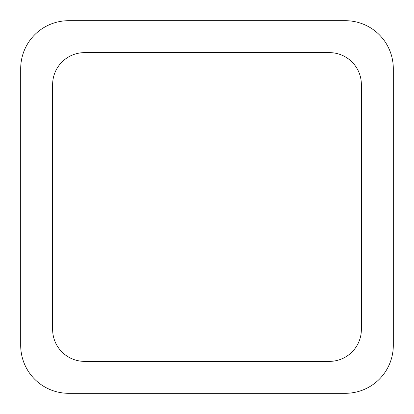 <?xml version="1.0" encoding="UTF-8"?>
<svg xmlns="http://www.w3.org/2000/svg" width="414" height="414" viewBox="0 0 414 414"><rect width="100%" height="100%" fill="white"/><g stroke="black" fill="none" stroke-linecap="round" stroke-linejoin="round"><path stroke-width="0.31" stroke-dasharray="2.07 1.55" d="M68.605 20.7L345.395 20.7A47.905 47.905 0 0 1 393.3 68.605L393.3 345.395A47.905 47.905 0 0 1 345.395 393.3L68.605 393.3A47.905 47.905 0 0 1 20.7 345.395L20.7 68.605A47.905 47.905 0 0 1 68.605 20.7M52.635 329.425L52.635 84.575A31.935 31.935 0 0 1 84.575 52.635L329.425 52.635A31.935 31.935 0 0 1 361.365 84.575L361.365 329.425A31.935 31.935 0 0 1 329.425 361.365L84.575 361.365A31.935 31.935 0 0 1 52.635 329.425"/><path stroke-width="0.62" d="M68.605 20.7L345.395 20.7A47.905 47.905 0 0 1 393.3 68.605L393.3 345.395A47.905 47.905 0 0 1 345.395 393.3L68.605 393.3A47.905 47.905 0 0 1 20.7 345.395L20.7 68.605A47.905 47.905 0 0 1 68.605 20.7M52.635 329.425L52.635 84.575A31.935 31.935 0 0 1 84.575 52.635L329.425 52.635A31.935 31.935 0 0 1 361.365 84.575L361.365 329.425A31.935 31.935 0 0 1 329.425 361.365L84.575 361.365A31.935 31.935 0 0 1 52.635 329.425"/></g></svg>
